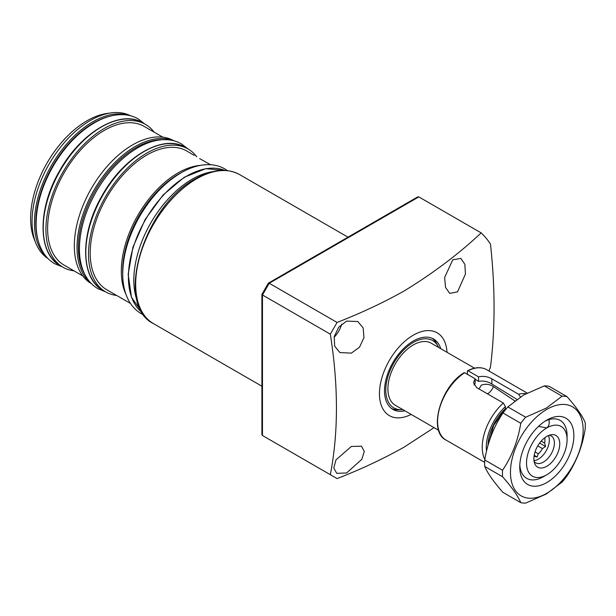 <?xml version="1.0" encoding="UTF-8"?>
<svg xmlns="http://www.w3.org/2000/svg" width="616" height="616" viewBox="0 0 616 616"><rect width="100%" height="100%" fill="white"/><g stroke="black" fill="none" stroke-linecap="round" stroke-linejoin="round"><path stroke-width="0.92" d="M438.677 347.493A38.854 22.438 120 0 0 438.007 346.161A38.854 22.438 120 0 0 413.259 342.504A38.854 22.438 120 0 0 386.471 382.628A38.854 22.438 120 0 0 401.324 409.702A38.854 22.438 120 0 0 402.81 409.609M391.63 408.57A40.641 23.462 120 0 0 398.075 409.763L401.324 409.702M440.756 348.695A40.641 23.462 120 0 0 433.579 339.031A40.641 23.462 120 0 0 413.259 341.048A40.641 23.462 120 0 0 386.709 376.861A40.641 23.462 120 0 0 392.939 409.424A40.641 23.462 120 0 0 404.897 410.803M438.007 346.161L436.444 343.305A40.641 23.462 120 0 0 432.186 338.33M351.366 446.438L361.484 446.215L364.287 451.428L361.815 459.328L346.592 472.965L336.76 473.35L333.78 468.014L335.99 459.867L351.366 446.438M346.592 321.098L357.804 321.506L363.171 327.966L363.964 337.606L359.528 347.178L351.366 353.13L339.878 352.56L334.673 346.177L334.203 336.69L338.7 327.212L346.592 321.098M334.088 337.268A17.933 10.349 120 0 0 341.664 324.147M452.752 259.806L460.853 258.42L464.864 264.341L465.442 274.089L457.526 291.845L449.718 293.401L445.53 287.372L444.629 277.523L452.752 259.806M447 352.306A47.817 27.605 120 0 0 413.259 335.189A47.817 27.605 120 0 0 379.471 392.515A47.817 27.605 120 0 0 411.142 414.414M418.834 196.897L269.231 283.268L337.091 322.445C361.153 313.059 383.522 302.556 404.204 290.921C433.187 273.219 458.843 253.877 481.173 232.886L418.834 196.897L417.679 196.912L268.368 283.152L261.908 294.386L261.908 434.55L262.47 435.52L330.322 474.697C338.477 432.632 338.477 385.785 330.322 334.157L262.47 294.979L262.47 435.52L269.223 439.416M337.091 322.445L330.322 334.157M330.322 474.697L337.091 478.601C361.153 469.223 383.522 458.712 404.204 447.077L434.064 427.643M488.973 371.017A157.788 91.099 120 0 0 490.475 367.074C495.256 328.759 495.256 287.772 490.475 244.113A157.788 91.099 120 0 0 481.173 232.886M262.47 435.52L269.231 439.424M262.47 294.063L262.47 294.979L269.231 283.268L268.437 283.722M479.017 388.973L481.35 385.162C485.485 383.614 489.512 384.107 493.431 386.625L514.707 400.831A32.756 18.911 120 0 1 515.014 400.739M534.026 456.263L537.129 457.01L538.292 453.8L535.034 451.921M548.433 435.574A15.539 8.971 -60 0 1 538.353 459.143A15.539 8.971 -60 0 1 533.972 460.614M549.233 435.258A15.539 8.971 -60 0 1 551.197 435.92A15.539 8.971 -60 0 1 553.576 448.371A15.539 8.971 -60 0 1 543.428 462.069A15.539 8.971 -60 0 1 535.658 462.839A15.539 8.971 -60 0 1 534.095 461.469M546.808 466.273A18.303 10.564 -60 0 1 534.719 463.64A18.303 10.564 -60 0 1 546.808 436.39A18.303 10.564 -60 0 1 551.428 434.711A18.303 10.564 -60 0 1 559.536 446.692A18.303 10.564 -60 0 1 546.808 466.273M474.505 368.183L431.192 343.174A35.859 20.705 120 0 0 403.557 352.783A35.859 20.705 120 0 0 387.903 388.865A35.859 20.705 120 0 0 395.333 405.282L438.646 430.291M567.09 439.624A28.69 16.563 120 0 0 546.808 427.904A28.69 16.563 120 0 0 526.518 463.047A28.69 16.563 120 0 0 546.808 474.759A28.69 16.563 120 0 0 567.09 439.624L567.09 435.72A33.472 19.327 -60 0 0 560.16 420.397A33.472 19.327 120 0 0 545.06 421.175M543.428 476.707A33.472 19.327 -60 0 1 526.688 478.363A33.472 19.327 -60 0 1 519.819 464.895A33.472 19.327 120 0 0 526.688 478.363A33.472 19.327 120 0 0 543.428 476.707L546.808 474.759M538.684 426.418L546.808 427.904C549.033 425.949 549.718 423.192 548.864 419.642A33.472 19.327 -60 0 1 560.16 420.397A33.472 19.327 120 0 1 567.028 437.783M537.76 445.876L542.473 448.594A12.428 7.176 -60 0 1 538.292 453.8M542.473 448.594L545.576 446.5L544.613 443.089L541.187 441.118M544.69 437.814A12.428 7.176 -60 0 1 544.613 443.089M539.616 443.058L545.576 446.5M534.188 455.316L537.129 457.01M546.808 482.567A38.254 22.084 -60 0 1 519.758 466.951A38.254 22.084 -60 0 1 546.808 420.097L546.808 420.097A38.254 22.084 -60 0 1 573.858 435.72A38.254 22.084 -60 0 1 546.808 482.567M546.808 409.363A51.398 29.676 -60 0 1 583.152 430.345A51.398 29.676 -60 0 1 546.808 493.3A51.398 29.676 -60 0 1 510.464 472.318A51.398 29.676 -60 0 1 546.808 409.363M562.108 482.058L546.323 493.993L525.656 503.11A58.574 33.818 -60 0 1 520.782 502.671C517.956 495.934 511.881 487.287 502.556 476.745A58.574 33.818 -60 0 1 502.556 470.254C511.819 456.533 517.894 440.871 520.782 423.277A58.574 33.818 -60 0 1 525.656 417.217L546.323 408.108L562.108 396.173A58.574 33.818 -60 0 1 566.974 396.612C576.237 407.068 582.312 415.708 585.2 422.538A58.574 33.818 -60 0 1 585.2 429.029C582.374 446.469 576.299 462.123 566.974 476.006A58.574 33.818 -60 0 1 562.108 482.058M562.108 396.173L544.298 385.893L523.631 395.002L507.846 406.937L525.656 417.217M544.298 385.893A58.574 33.818 -60 0 1 549.164 386.324L566.974 396.612M502.556 476.745L484.746 466.458C487.572 473.203 493.647 481.843 502.972 492.392L520.782 502.671M484.746 466.458A58.574 33.818 -60 0 1 484.746 459.967L502.556 470.254M520.782 423.277L502.972 412.997C493.709 426.711 487.633 442.373 484.746 459.967M502.972 412.997A58.574 33.818 -60 0 1 507.846 406.937M463.971 373.119L464.649 372.726A40.641 23.462 120 0 0 439.478 408.593A40.641 23.462 120 0 0 446.023 440.07C427.92 431.523 440.363 386.702 464.156 372.688M484.823 459.513A40.641 23.462 -60 0 1 503.364 403.033L476.653 387.61L473.504 382.621L475.152 378.786L464.649 372.726M516.855 399.376L491.868 384.022C487.757 381.412 483.314 380.542 478.532 381.396L475.152 379.248M475.152 378.786L475.152 383.345L474.05 384.938M467.567 370.716C474.898 367.074 481.265 366.728 486.663 369.677A40.641 23.462 120 0 0 468.029 370.77L467.352 371.163L467.352 373.55L467.998 374.705M467.352 371.163L468.029 370.77L478.532 376.838C483.314 375.837 487.764 376.499 491.868 378.832L518.58 394.248A40.641 23.462 -60 0 1 526.01 393.678M487.988 445.391A35.382 20.428 -60 0 1 505.39 408.685L505.39 406.637A37.776 21.806 120 0 0 486.517 451.135M505.39 408.685L493.685 425.387L488.619 443.243M503.364 403.033L505.39 406.637M478.532 376.838L478.532 381.396M520.474 396.92L518.58 394.248M210.572 164.734L199.653 158.612M194.31 155.44L186.887 151.059A80.088 46.239 120 0 0 106.799 197.297A80.088 46.239 120 0 0 106.799 289.774L130.484 303.449L106.799 289.774M154.146 132.155A82.475 47.617 120 0 0 145.484 124.394L142.781 122.83A82.475 47.617 120 0 0 60.299 170.447A82.475 47.617 120 0 0 60.299 265.689L60.299 265.689C37.376 253.646 37.414 208.223 59.791 170.524C81.189 131.993 120.775 108.916 142.781 122.83L145.484 124.394A82.475 47.617 120 0 0 63.001 172.01A82.475 47.617 120 0 0 63.001 267.252L63.001 267.252A82.475 47.617 120 0 0 74.059 270.871M60.299 265.689L63.001 267.252L60.299 265.689M64.203 265.18L82.744 275.883L64.203 265.18A80.088 46.239 120 0 1 64.203 172.703A80.088 46.239 120 0 1 144.29 126.465L162.832 137.168L144.29 126.465M91.407 283.645L91.407 283.645A82.475 47.617 120 0 1 91.407 188.404A82.475 47.617 120 0 1 173.881 140.787L173.881 140.787M196.797 156.818A82.475 47.617 120 0 0 188.08 148.987L185.377 147.424A82.475 47.617 120 0 0 102.903 195.041A82.475 47.617 120 0 0 102.903 290.282L102.903 290.282C79.98 278.24 80.018 232.817 102.387 195.118C123.785 156.595 163.379 133.51 185.377 147.424L188.08 148.987A82.475 47.617 120 0 0 105.606 196.604A82.475 47.617 120 0 0 105.606 291.845L105.606 291.845A82.475 47.617 120 0 0 116.655 295.464M102.903 290.282L105.606 291.845L102.903 290.282M130.469 115.762A82.475 47.617 120 0 0 111.188 112.89L107.115 113.444A79.718 46.023 120 0 0 47.139 162.855A79.718 46.023 120 0 0 34.342 239.493L35.897 243.305A82.475 47.617 120 0 0 48.025 258.566M137.568 301.817A82.475 47.617 -60 0 1 150.905 222.761A82.475 47.617 -60 0 1 212.705 171.679M111.188 112.89A82.475 47.617 120 0 0 49.141 164.01A82.475 47.617 120 0 0 35.897 243.305M196.543 178.84A86.063 49.688 120 0 0 140.317 254.678A86.063 49.688 120 0 0 153.507 323.646C113.814 304.728 143.728 205.698 195.588 178.74C212.397 169.254 227.058 167.86 239.578 174.574A86.063 49.688 120 0 0 196.543 178.84M493.431 386.625A9.563 5.521 -60 0 1 487.641 393.747A9.563 5.521 -60 0 1 487.456 393.847M491.868 378.832L491.868 384.022M125.972 294.34A80.088 46.239 -60 0 1 137.907 215.254A80.088 46.239 -60 0 1 200.423 165.373M224.701 170.409A82.475 47.617 120 0 0 145.499 219.635A82.475 47.617 120 0 0 142.465 312.843M180.704 172.996A79.133 45.684 120 0 0 122.707 273.45M161.993 139.747A81.52 47.07 120 0 0 95.264 190.637A81.52 47.07 120 0 0 84.561 273.866M90.598 282.806A82.475 47.617 -60 0 1 94.109 189.967A82.475 47.617 -60 0 1 172.75 140.517M108.994 116.493A81.52 47.07 120 0 0 52.66 166.043A81.52 47.07 120 0 0 37.922 239.601M46.5 256.911A82.475 47.617 -60 0 1 51.505 165.373A82.475 47.617 -60 0 1 128.274 115.269M153.507 323.646L261.908 386.224M239.578 174.574L347.978 237.16M446.023 440.07L484.661 462.377M486.663 369.677L527.173 393.07M142.473 312.859L131.462 297.266L128.174 274.305L132.964 247.131L145.145 219.435L163.04 195.041L184.176 177.3L205.706 168.669L224.717 170.409M144.76 123.978L138.223 118.926C133.618 116.293 128.521 114.876 122.923 114.668C114.499 114.43 105.752 116.724 96.681 121.544C79.811 130.838 65.388 145.576 53.399 165.75C41.503 186.563 35.751 206.799 36.136 226.472C36.506 236.683 38.877 245.361 43.266 252.506C46.246 257.28 50.042 261.015 54.647 263.694L62.285 266.836M188.072 148.98L181.535 143.936C176.931 141.303 171.826 139.878 166.228 139.678C157.804 139.432 149.064 141.726 139.986 146.546C123.123 155.848 108.693 170.578 96.704 190.752C84.816 211.565 79.056 231.809 79.449 251.474C79.811 261.685 82.19 270.362 86.579 277.516C89.559 282.29 93.347 286.017 97.952 288.696L105.59 291.838M227.443 170.624L224.84 168.938C220.235 166.305 215.138 164.88 209.54 164.68C201.116 164.441 192.369 166.728 183.299 171.556C166.436 180.85 152.006 195.588 140.017 215.754C128.12 236.575 122.368 256.81 122.761 276.476C123.123 286.694 125.502 295.372 129.884 302.518C132.864 307.292 136.66 311.018 141.264 313.698L144.021 315.115"/></g></svg>
